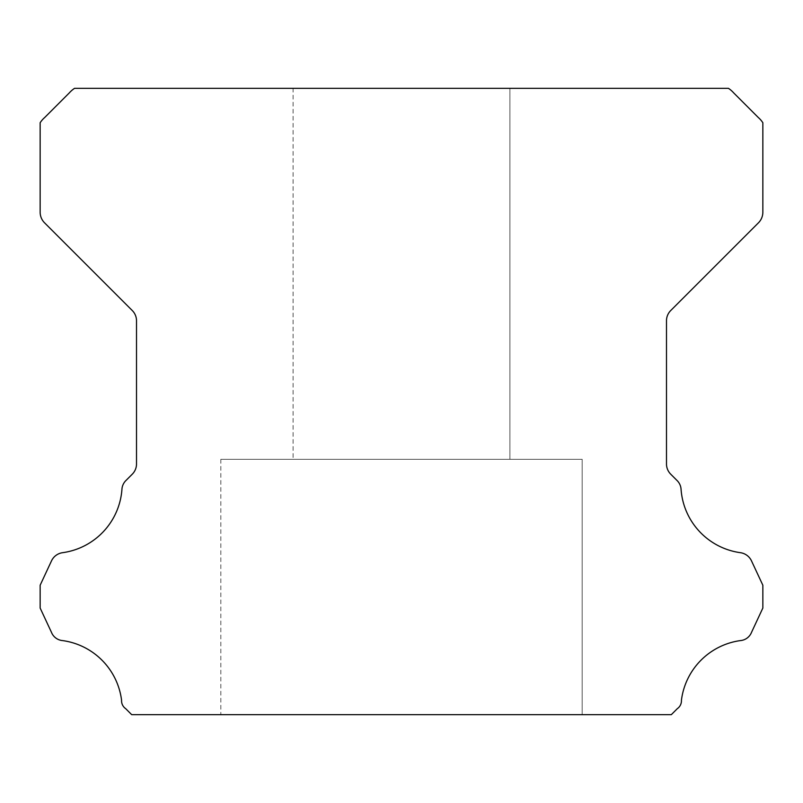 <?xml version="1.0" encoding="UTF-8"?>
<svg xmlns="http://www.w3.org/2000/svg" width="803" height="803" viewBox="0 0 803 803"><rect width="100%" height="100%" fill="white"/><g stroke="black" fill="none" stroke-linecap="round" stroke-linejoin="round"><path stroke-width="0.6" stroke-dasharray="4.01 3.01" d="M293.095 88.33L509.905 88.33L293.095 88.33L509.905 88.33L293.095 88.33L509.905 88.33L293.095 88.33L509.905 88.33L293.095 88.33L509.905 88.33L293.095 88.33L509.905 88.33L293.095 88.33L509.905 88.33L293.095 88.33L509.905 88.33L293.095 88.33L509.905 88.33L293.095 88.33L509.905 88.33L293.095 88.33L509.905 88.33L293.095 88.33L509.905 88.33L293.095 88.33L509.905 88.33L293.095 88.33L509.905 88.33L293.095 88.33L509.905 88.33L293.095 88.33L509.905 88.33L293.095 88.33L509.905 88.33L293.095 88.33L509.905 88.33L293.095 88.33L509.905 88.33L293.095 88.33L509.905 88.33L293.095 88.33L509.905 88.33L293.095 88.33L509.905 88.33L293.095 88.33L509.905 88.33L293.095 88.33L509.905 88.33L293.095 88.33L509.905 88.33L293.095 88.33L509.905 88.33L293.095 88.33L509.905 88.33L293.095 88.33L509.905 88.33L293.095 88.33L509.905 88.33L293.095 88.33L509.905 88.33L293.095 88.33L509.905 88.33L293.095 88.33L509.905 88.33L293.095 88.33L509.905 88.33L293.095 88.33L509.905 88.33L293.095 88.33L509.905 88.33L293.095 88.33L509.905 88.33L293.095 88.33L509.905 88.33L293.095 88.33L509.905 88.33L293.095 88.33L509.905 88.33L293.095 88.33L509.905 88.33L293.095 88.33L509.905 88.33L293.095 88.33L509.905 88.33L293.095 88.33L509.905 88.33L509.905 459.316L293.095 459.316L509.905 459.316L293.095 459.316L509.905 459.316L293.095 459.316L509.905 459.316L293.095 459.316L509.905 459.316L293.095 459.316L509.905 459.316L293.095 459.316L509.905 459.316L293.095 459.316L509.905 459.316L293.095 459.316L509.905 459.316L293.095 459.316L509.905 459.316L293.095 459.316L509.905 459.316L293.095 459.316L509.905 459.316L293.095 459.316L509.905 459.316L293.095 459.316L509.905 459.316L293.095 459.316L509.905 459.316L293.095 459.316L509.905 459.316L293.095 459.316L509.905 459.316L293.095 459.316L509.905 459.316L293.095 459.316L509.905 459.316L293.095 459.316L509.905 459.316L293.095 459.316L509.905 459.316L293.095 459.316L509.905 459.316L293.095 459.316L509.905 459.316L293.095 459.316L509.905 459.316L293.095 459.316L509.905 459.316L293.095 459.316L509.905 459.316L293.095 459.316L509.905 459.316L293.095 459.316L509.905 459.316L293.095 459.316L509.905 459.316L293.095 459.316L509.905 459.316L293.095 459.316L509.905 459.316L293.095 459.316L509.905 459.316L293.095 459.316L509.905 459.316L293.095 459.316L509.905 459.316L293.095 459.316L509.905 459.316L293.095 459.316L509.905 459.316L293.095 459.316L509.905 459.316L293.095 459.316L509.905 459.316L293.095 459.316L509.905 459.316L293.095 459.316L509.905 459.316L293.095 459.316L509.905 459.316L293.095 459.316L509.905 459.316L293.095 459.316L509.905 459.316L293.095 459.316L509.905 459.316L509.905 88.33L293.095 88.33L293.095 459.316M509.905 88.33L509.905 459.316M582.175 459.316L220.825 459.316L582.175 459.316L220.825 459.316L582.175 459.316L220.825 459.316L582.175 459.316L220.825 459.316L582.175 459.316L220.825 459.316L582.175 459.316L220.825 459.316L582.175 459.316L220.825 459.316L582.175 459.316L220.825 459.316L582.175 459.316L220.825 459.316L582.175 459.316L220.825 459.316L582.175 459.316L220.825 459.316L582.175 459.316L220.825 459.316L582.175 459.316L220.825 459.316L582.175 459.316L220.825 459.316L582.175 459.316L220.825 459.316L582.175 459.316L220.825 459.316L582.175 459.316L220.825 459.316L582.175 459.316L220.825 459.316L582.175 459.316L220.825 459.316L582.175 459.316L220.825 459.316L582.175 459.316L220.825 459.316L582.175 459.316L220.825 459.316L582.175 459.316L220.825 459.316L582.175 459.316L220.825 459.316L582.175 459.316L220.825 459.316L582.175 459.316L220.825 459.316L582.175 459.316L220.825 459.316L582.175 459.316L220.825 459.316L582.175 459.316L220.825 459.316L582.175 459.316L220.825 459.316L582.175 459.316L220.825 459.316L582.175 459.316L220.825 459.316L582.175 459.316L220.825 459.316L582.175 459.316L220.825 459.316L582.175 459.316L220.825 459.316L582.175 459.316L220.825 459.316L582.175 459.316L220.825 459.316L582.175 459.316L220.825 459.316L582.175 459.316L220.825 459.316L582.175 459.316L220.825 459.316L582.175 459.316L220.825 459.316L582.175 459.316L220.825 459.316L582.175 459.316L220.825 459.316L582.175 459.316L582.175 714.67L220.825 714.67L582.175 714.67L220.825 714.67L582.175 714.67L220.825 714.67L582.175 714.67L220.825 714.67L582.175 714.67L220.825 714.67L582.175 714.67L220.825 714.67L582.175 714.67L220.825 714.67L582.175 714.67L220.825 714.67L582.175 714.67L220.825 714.67L582.175 714.67L220.825 714.67L582.175 714.67L220.825 714.67L582.175 714.67L220.825 714.67L582.175 714.67L220.825 714.67L582.175 714.67L220.825 714.67L582.175 714.67L220.825 714.67L582.175 714.67L220.825 714.67L582.175 714.67L220.825 714.67L582.175 714.67L220.825 714.67L582.175 714.67L220.825 714.67L582.175 714.67L220.825 714.67L582.175 714.67L220.825 714.67L582.175 714.67L220.825 714.67L582.175 714.67L220.825 714.67L582.175 714.67L220.825 714.67L582.175 714.67L220.825 714.67L582.175 714.67L220.825 714.67L582.175 714.67L220.825 714.67L582.175 714.67L220.825 714.67L582.175 714.67L220.825 714.67L582.175 714.67L220.825 714.67L582.175 714.67L220.825 714.67L582.175 714.67L220.825 714.67L582.175 714.67L220.825 714.67L582.175 714.67L220.825 714.67L582.175 714.67L220.825 714.67L582.175 714.67L220.825 714.67L582.175 714.67L220.825 714.67L582.175 714.67L220.825 714.67L582.175 714.67L220.825 714.67L582.175 714.67L220.825 714.67L582.175 714.67L220.825 714.67L582.175 714.67L220.825 714.67L582.175 714.67L220.825 714.67L582.175 714.67L582.175 459.316L582.175 714.67M220.825 459.316L220.825 714.67M121.574 700.256A9.586 9.586 0 0 0 125.69 708.668L131.692 714.67L671.308 714.67L677.31 708.668A9.586 9.586 0 0 0 681.426 700.256A68.928 68.928 0 0 1 740.386 640.593A13.139 13.139 0 0 0 751.548 632.302L762.85 608.052L762.85 585.226L751.508 560.895A14.454 14.454 0 0 0 740.386 552.685A68.928 68.928 0 0 1 681.074 489.489A13.45 13.45 0 0 0 676.819 480.284L670.726 474.182A14.454 14.454 0 0 1 666.49 463.963L666.49 320.758A14.454 14.454 0 0 1 670.726 310.54L758.584 222.682A15.076 15.076 0 0 0 762.85 212.504L762.85 122.739A24.421 24.421 0 0 0 758.313 117.529L733.701 92.907A27.252 27.252 0 0 0 728.441 88.33L74.559 88.33A27.252 27.252 0 0 0 69.299 92.907L44.687 117.529A24.421 24.421 0 0 0 40.15 122.739L40.15 212.504A15.076 15.076 0 0 0 44.416 222.682L132.274 310.54A14.454 14.454 0 0 1 136.51 320.758L136.51 463.963A14.454 14.454 0 0 1 132.274 474.182L126.181 480.284A13.45 13.45 0 0 0 121.926 489.489A68.928 68.928 0 0 1 62.614 552.685A14.454 14.454 0 0 0 51.492 560.895L40.15 585.226L40.15 608.052L51.452 632.302A13.139 13.139 0 0 0 62.614 640.593A68.928 68.928 0 0 1 121.574 700.256"/><path stroke-width="1.2" d="M121.554 700.788A9.586 9.586 0 0 1 121.574 700.256A68.928 68.928 0 0 0 62.614 640.593A13.139 13.139 0 0 1 51.452 632.302L40.15 608.052L40.15 585.226L51.492 560.895A14.454 14.454 0 0 1 62.614 552.685A68.928 68.928 0 0 0 121.926 489.489A13.45 13.45 0 0 1 126.181 480.284L132.274 474.182A14.454 14.454 0 0 0 136.51 463.963L136.51 320.758A14.454 14.454 0 0 0 132.274 310.54L44.416 222.682A15.076 15.076 0 0 1 40.15 212.504L40.15 122.739A24.421 24.421 0 0 1 44.687 117.529L69.299 92.907A27.252 27.252 0 0 1 74.559 88.33L728.441 88.33A27.252 27.252 0 0 1 733.701 92.907L758.313 117.529A24.421 24.421 0 0 1 762.85 122.739L762.85 212.504A15.076 15.076 0 0 1 758.584 222.682L670.726 310.54A14.454 14.454 0 0 0 666.49 320.758L666.49 463.963A14.454 14.454 0 0 0 670.726 474.182L676.819 480.284A13.45 13.45 0 0 1 681.074 489.489A68.928 68.928 0 0 0 740.386 552.685A14.454 14.454 0 0 1 751.508 560.895L762.85 585.226L762.85 608.052L751.548 632.302A13.139 13.139 0 0 1 740.386 640.593A68.928 68.928 0 0 0 681.426 700.256A9.586 9.586 0 0 1 677.31 708.668L671.308 714.67L131.692 714.67L125.69 708.668A9.586 9.586 0 0 1 121.554 700.788"/></g></svg>
